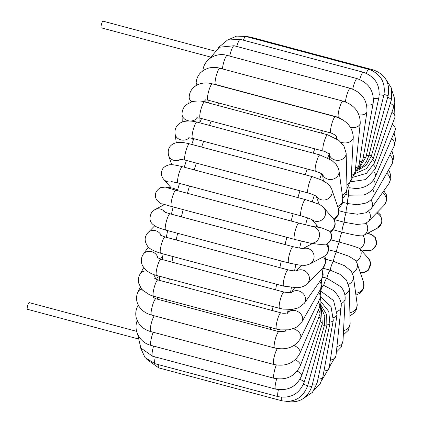 <?xml version="1.0" encoding="UTF-8"?>
<svg xmlns="http://www.w3.org/2000/svg" width="423" height="423" viewBox="0 0 423 423"><rect width="100%" height="100%" fill="white"/><g stroke="black" fill="none" stroke-linecap="round" stroke-linejoin="round"><path stroke-width="0.63" d="M137.523 338.717L27.352 309.271A3.447 0.65 -75 0 1 27.654 305.633A3.447 0.65 -75 0 1 29.134 302.609L136.608 331.336M311.598 243.986L311.783 243.368M316.304 226.971L316.61 225.115M331.003 239.852L339.283 242.067C350.604 245.16 357.398 247.312 359.666 248.528L368.496 258.495A8.428 8.211 138.6 0 1 360.121 272.163M355.653 293.171A8.428 7.963 161.1 0 0 358.662 292.542A8.428 7.963 161.1 0 0 363.632 282.437L357.017 263.101L355.727 260.536L348.864 256.206L336.412 251.865L328.629 249.787M349.884 312.682A8.428 7.54 172.3 0 0 357.139 304.089L353.379 276.42L351.296 271.106L344.438 265.665L333.345 261.298L326.011 259.336M343.534 330.564A8.428 6.948 178.7 0 0 344.597 330.3A8.428 6.948 178.7 0 0 350.144 323.595L349.313 288.222L346.448 280.021L339.817 274.236L330.151 270.149L323.373 268.335M336.941 346.474A8.428 6.202 -177.1 0 0 337.491 346.358A8.428 6.202 -177.1 0 0 343.016 340.885L345.147 298.585C345.263 294.339 343.878 290.432 340.975 286.857L326.9 278.223L322.723 277.107M330.352 360.063A8.428 5.314 -174 0 0 330.543 360.031A8.428 5.314 -174 0 0 335.978 355.727L341.017 307.452C342.085 302.535 339.621 296.914 333.631 290.58L323.664 285.34L322.183 284.943M303.566 248.47A8.428 8.148 -118 0 1 312.327 251.542A8.428 8.148 -118 0 1 309.837 263.994L323.891 256.539A8.428 8.148 -118 0 0 326.382 244.087A8.428 8.27 -82.4 0 0 329.729 231.323C324.721 228.986 321.406 227.69 319.772 227.437L312.444 226.458A8.428 8.27 -82.4 0 1 318.392 239.048A8.428 8.27 -82.4 0 1 310.154 243.151L317.541 244.14C319.587 244.399 322.532 244.383 326.382 244.087L327.021 243.955C331.801 240.861 332.906 236.769 330.326 231.688L329.729 231.323A8.428 8.211 -41.4 0 0 333.414 218.749L333.551 218.929C335.122 221.229 335.545 223.73 334.831 226.432C332.938 230.022 331.431 231.804 330.305 231.783M167.022 187.696L175.878 190.213A8.428 1.592 -75 0 0 172.161 197.943A8.428 1.592 -75 0 0 171.526 206.493L162.199 203.849C161.755 204.351 159.899 203.045 156.637 199.936C154.067 195.066 155.341 190.985 160.46 187.68L165.118 187.088L172.505 188.071L177.655 189.816M311.92 219.627A8.428 8.211 -41.4 0 0 323.6 207.561L333.414 218.749A8.428 7.963 -18.9 0 0 338.384 208.639L331.769 189.303C330.236 186.146 328.597 184.079 326.857 183.101L321.427 179.944L312.512 176.708A8.428 1.592 -75 0 0 308.795 184.439A8.428 1.592 -75 0 0 308.161 192.988C312.66 194.363 315.611 195.632 317.007 196.785M214.366 50.924L102.974 21.15A3.447 0.65 105 0 0 101.377 24.613A3.447 0.65 105 0 0 101.192 27.812L210.427 57.01M373.9 171.807A8.428 4.997 23.1 0 1 375.328 176.698C371.595 184.137 365.197 188.092 356.134 188.558L349.266 187.743A8.428 1.592 105 0 0 349.266 187.743A8.428 1.592 105 0 0 348.674 195.215L345.681 194.416M349.245 187.738L350.408 188.018M373.509 179.928A8.428 5.927 25.9 0 1 374.704 185.977C372.489 190.255 368.898 193.242 363.939 194.945L348.674 195.215A8.428 1.592 105 0 0 347.616 203.579L342.641 202.252M372.499 189.33A8.428 6.72 29.7 0 1 373.387 196.626C371.695 199.476 369.231 201.612 365.99 203.045L357.514 204.753L347.616 203.579A8.428 1.592 105 0 0 346.104 212.658L338.855 210.717M370.886 199.809A8.428 7.365 35.2 0 1 371.304 208.502L366.196 212.732L357.483 214.228L346.104 212.658A8.428 1.592 105 0 0 344.185 222.239L334.619 219.685M368.713 211.177A8.428 7.847 44.4 0 1 368.243 221.504L365.128 223.735L356.779 224.433L344.185 222.239A8.428 1.592 105 0 0 341.895 232.116L332.996 229.737M356.066 261.065A8.428 8.211 138.6 0 0 359.666 248.528A8.428 8.27 97.6 0 0 363.019 235.764L363.468 235.542A8.428 8.148 62 0 1 363.013 235.764C360.311 236.246 353.274 235.029 341.895 232.116A8.428 1.592 105 0 0 339.283 242.067A8.428 1.592 105 0 0 336.412 251.865A8.428 1.592 105 0 0 333.345 261.298A8.428 1.592 105 0 0 330.151 270.149A8.428 1.592 105 0 0 326.9 278.223A8.428 1.592 105 0 0 323.664 285.34A8.428 1.592 105 0 0 321.136 289.512M166.72 301.673A153.195 28.97 -75 0 1 166.884 299.785M168.777 282.85A153.195 28.97 -75 0 1 169.322 278.863M171.955 262.123A153.195 28.97 -75 0 1 172.949 256.528M176.19 239.952A153.195 28.97 -75 0 1 177.612 233.274M181.382 216.84A153.195 28.97 -75 0 1 183.164 209.602M187.437 193.3A153.195 28.97 -75 0 1 189.456 186.035M194.22 169.866A153.195 28.97 -75 0 1 196.33 163.098M201.612 147.067A153.195 28.97 -75 0 1 203.622 141.298M209.485 125.42A153.195 28.97 -75 0 1 211.167 121.115M217.713 105.422A153.195 28.97 -75 0 1 218.786 103.011M322.453 130.718A153.195 28.97 105 0 0 321.38 133.134M314.834 148.827A153.195 28.97 105 0 0 313.152 153.131M307.288 169.004A153.195 28.97 105 0 0 305.279 174.778M299.997 190.81A153.195 28.97 105 0 0 297.887 197.578M293.123 213.747A153.195 28.97 105 0 0 291.103 221.012M286.831 237.314A153.195 28.97 105 0 0 285.049 244.552M281.279 260.986A153.195 28.97 105 0 0 279.857 267.664M276.616 284.24A153.195 28.97 105 0 0 275.622 289.834M272.988 306.569A153.195 28.97 105 0 0 272.444 310.561M270.551 327.497A153.195 28.97 105 0 0 270.387 329.385M287.661 312.761A140.425 26.554 -75 0 1 288.052 309.567M290.532 292.637A140.425 26.554 -75 0 1 291.394 287.54M294.545 270.873A140.425 26.554 -75 0 1 295.867 264.544M299.595 248.084A140.425 26.554 -75 0 1 301.292 241.131M305.559 224.83A140.425 26.554 -75 0 1 307.505 217.84M312.306 201.676A140.425 26.554 -75 0 1 314.337 195.23M319.719 179.178A140.425 26.554 -75 0 1 321.612 173.848M327.661 157.901A140.425 26.554 -75 0 1 329.136 154.252M336.042 138.406A140.425 26.554 -75 0 1 336.375 137.692M357.017 263.101A8.428 7.963 161.1 0 1 352.391 273.057M353.379 276.42A8.428 7.54 172.3 0 1 348.621 284.288M349.313 288.222A8.428 6.948 178.7 0 1 344.798 294.545M345.147 298.585A8.428 6.202 -177.1 0 1 340.975 303.619M341.017 307.452A8.428 5.314 -174 0 1 337.216 311.333M323.96 371.019A8.428 4.309 -171.6 0 0 329.2 367.878L337.036 314.701A8.428 4.309 -171.6 0 1 333.599 317.525M320.597 296.925L330.998 306.538L333.298 320.222L322.839 377.105A8.428 3.21 -169.6 0 1 317.943 379.087M333.298 320.222A8.428 3.21 -169.6 0 1 330.199 322.056M320.93 301.694L328.787 311.492L329.882 323.918L317.039 383.243A8.428 2.036 -167.8 0 1 312.444 384.068M329.882 323.918A8.428 2.036 -167.8 0 1 327.074 324.806M320.935 305.152L326.651 314.643L326.868 325.726L311.925 386.162A8.428 0.82 -166.1 0 1 307.611 385.834A8.428 0.418 -164.5 0 0 303.444 384.29M326.868 325.726A8.428 0.82 -166.1 0 1 324.304 325.694M158.355 364.615A8.428 1.592 -75 0 0 158.752 367.878L281.797 400.766C294.408 402.833 303.011 397.858 307.611 385.829L324.319 325.625A8.428 0.418 -164.5 0 0 321.972 324.668M281.797 400.766A8.428 1.592 -75 0 1 281.432 397.239M321.385 309.06L322.289 323.632L304.19 382.255A8.428 1.644 -162.8 0 0 300.261 379.516A8.428 1.644 -162.8 0 0 299.944 379.378M322.289 323.632A8.428 1.644 -162.8 0 0 320.158 321.734M140.087 346.823L145.02 357.541L155.114 363.748A8.428 1.592 -75 0 1 155.32 356.943M304.19 382.255C299.325 393.945 290.649 398.741 278.16 396.637A8.428 1.592 -75 0 1 278.408 389.641M321.126 308.076L320.819 319.809L301.731 375.539A8.428 2.834 -161.1 0 0 298.178 371.648A8.428 2.834 -161.1 0 0 297.2 371.151M320.819 319.809A8.428 2.834 -161.1 0 0 318.905 316.943M137.649 334.339L140.843 348.018L152.534 356.198A8.428 1.592 -75 0 1 153.618 346.077M301.731 375.539C296.639 386.733 287.92 391.249 275.574 389.086A8.428 1.592 -75 0 1 276.711 378.818M320.666 303.74L319.931 314.252L300.277 365.853A8.428 3.96 -159.1 0 0 297.126 360.845A8.428 3.96 -159.1 0 0 295.254 359.772M319.931 314.252A8.428 3.96 -159.1 0 0 318.239 310.382M137.264 320.491C133.055 330.638 140.008 342.82 151.064 345.395A8.428 1.592 -75 0 1 150.868 340.647A8.428 1.592 -75 0 1 153.226 332.245M300.277 365.853C294.99 376.391 286.265 380.531 274.104 378.284A8.428 1.592 -75 0 1 273.924 373.461A8.428 1.592 -75 0 1 276.325 365.007M320.555 297.041L319.629 307.119L299.854 353.427A8.428 4.997 -156.9 0 0 297.142 347.336A8.428 4.997 -156.9 0 0 294.033 345.506M319.629 307.119A8.428 4.997 -156.9 0 0 318.159 302.181M138.162 304.946L137.094 307.447A8.428 4.997 23.1 0 1 138.633 305.818M137.094 307.447C135.635 310.921 135.376 314.479 136.312 318.112L138.02 322.241L140.441 325.52C143.212 328.454 146.644 330.479 150.741 331.584A8.428 1.592 -75 0 1 150.969 324.679A8.428 1.592 -75 0 1 154.31 315.801M299.854 353.427C294.387 363.156 285.699 366.836 273.781 364.473A8.428 1.592 -75 0 1 274.062 357.356A8.428 1.592 -75 0 1 277.467 348.552M320.92 288.534L319.904 298.596L300.452 338.58A8.428 5.927 -154.1 0 0 293.113 328.713M286.085 330.088A8.428 5.927 -154.1 0 0 285.398 331.008M319.904 298.596A8.428 5.927 -154.1 0 0 318.672 292.494M140.32 287.138L138.03 291.844A8.428 5.927 25.9 0 1 141.784 289.21M153.501 296.211A8.428 5.927 25.9 0 1 153.602 297.665A8.428 5.927 25.9 0 1 153.597 297.723M138.03 291.844C136.412 295.254 136.121 298.77 137.152 302.397L138.818 306.136L140.732 308.695C143.582 311.772 147.193 313.892 151.571 315.066A8.428 1.592 -75 0 1 152.206 306.516A8.428 1.592 -75 0 1 155.923 298.786L153.2 297.348M300.452 338.58C294.82 347.341 286.212 350.466 274.617 347.955A8.428 1.592 -75 0 1 275.251 339.405A8.428 1.592 -75 0 1 278.969 331.68L285.298 331.209M321.776 278.62L320.708 288.925L302.006 321.697A8.428 6.72 -150.3 0 0 300.335 313.48A8.428 6.72 -150.3 0 0 287.799 312.697M320.708 288.925A8.428 6.72 -150.3 0 0 319.735 281.512M143.704 267.664L140.103 273.977A8.428 6.72 29.7 0 1 143.133 271.46A8.428 6.72 29.7 0 1 147.114 271.064M153.348 274.416A8.428 6.72 29.7 0 1 155.431 278.947M140.103 273.977C138.474 276.896 138.025 279.978 138.744 283.23L141.266 288.56L142.784 290.31L149.647 294.873L153.538 296.222A8.428 1.592 -75 0 1 154.173 287.666A8.428 1.592 -75 0 1 157.89 279.941L154.733 278.429M302.006 321.697L296.65 327.048L294.519 328.153L288.713 329.813L280.613 329.898L276.584 329.11A8.428 1.592 -75 0 1 277.218 320.56A8.428 1.592 -75 0 1 280.935 312.83C283.008 313.591 286.799 313.29 287.963 312.608L287.37 313.343M323.109 267.632L321.919 278.419L304.386 303.238A8.428 7.365 -144.8 0 0 303.439 293.885A8.428 7.365 -144.8 0 0 291.59 292.43M321.919 278.419A8.428 7.365 -144.8 0 0 321.311 269.467M148.394 247.027L143.36 254.154A8.428 7.365 35.2 0 1 151.487 251.585A8.428 7.365 35.2 0 1 158.091 258.115M143.36 254.154C140.891 257.919 140.648 261.848 142.63 265.93L145.877 270.048C149.023 272.671 152.597 274.474 156.595 275.458A8.428 1.592 -75 0 1 157.234 266.908A8.428 1.592 -75 0 1 160.946 259.183L157.134 257.507M304.386 303.238L298.538 307.812L292.489 309.372L283.146 309.102L279.64 308.351A8.428 1.592 -75 0 1 280.28 299.796A8.428 1.592 -75 0 1 283.992 292.071L289.464 292.716L291.87 292.341M324.917 255.91L326.001 261.969L323.262 267.473L307.288 283.796A8.428 7.847 -135.6 0 0 307.468 273.084A8.428 7.847 -135.6 0 0 296.809 270.799M323.262 267.473A8.428 7.847 -135.6 0 0 323.452 256.777M154.691 225.792L147.981 232.65A8.428 7.847 44.4 0 1 161.417 235.711M147.981 232.65C144.433 236.6 144.232 241.004 147.384 245.869C148.838 248.491 153.269 250.95 160.677 253.25A8.428 1.592 -75 0 1 161.316 244.7A8.428 1.592 -75 0 1 165.028 236.97L160.259 235.072M307.288 283.796C303.957 287.032 299.288 287.656 296.893 287.698L283.722 286.138A8.428 1.592 -75 0 1 284.362 277.588A8.428 1.592 -75 0 1 288.074 269.858C292.261 270.82 295.286 271.117 297.147 270.736M164.484 204.542L154.675 209.75A8.428 8.148 62 0 1 165.081 212.209M154.675 209.75L151.772 212.156C149.039 217.618 149.493 221.774 153.137 224.613C155.098 226.03 155.495 227.093 165.694 230.091A8.428 1.592 -75 0 1 166.329 221.536A8.428 1.592 -75 0 1 170.046 213.811C162.628 211.585 164.563 211.828 163.838 211.632M309.837 263.994C304.005 266.13 304.232 265.047 302.186 265.284L298.807 264.988L288.735 262.979A8.428 1.592 -75 0 1 289.374 254.429A8.428 1.592 -75 0 1 293.086 246.699C298.527 247.994 302.112 248.581 303.846 248.46M165.118 187.088A8.428 8.27 97.6 0 1 167.852 187.96M310.154 243.151L294.572 239.381A8.428 1.592 -75 0 1 295.206 230.831A8.428 1.592 -75 0 1 298.924 223.101L312.38 226.448M172.283 181.7A8.428 8.211 138.6 0 1 163.696 179.341L171.241 187.902M170.971 181.541L178.051 182.99A8.428 1.592 -75 0 1 178.686 174.435A8.428 1.592 -75 0 1 182.398 166.71C175.133 164.833 172.298 164.669 171.193 164.69L169.263 164.806C164.859 165.985 162.353 168.105 161.755 171.172C161.026 174.239 161.671 176.962 163.696 179.341M310.963 218.702L312.116 219.733C310.582 218.844 306.908 217.559 301.091 215.878A8.428 1.592 -75 0 1 301.731 207.328A8.428 1.592 -75 0 1 305.443 199.598L318.508 204.092C319.497 204.283 321.194 205.441 323.6 207.561M316.737 196.579A8.428 7.963 -18.9 0 0 327.37 199.159A8.428 7.963 -18.9 0 0 331.769 189.303M181.002 159.297A8.428 7.963 161.1 0 1 168.56 155.4L171.743 164.706M179.643 159.238L185.115 160.1A8.428 1.592 -75 0 1 185.75 151.55A8.428 1.592 -75 0 1 189.467 143.82C180.6 141.679 177.776 142.281 174.789 143.148C169.422 145.269 167.349 149.356 168.56 155.4M337.66 206.53A8.428 7.54 -7.7 0 0 342.778 198.503L339.019 170.839L338.347 168.238L336.005 164.267L331.828 160.428L319.962 154.95A8.428 1.592 -75 0 0 316.251 162.681A8.428 1.592 -75 0 0 315.611 171.23C319.952 172.774 322.4 174.012 322.966 174.942M322.744 174.715A8.428 7.54 -7.7 0 0 332.594 179.273A8.428 7.54 -7.7 0 0 339.019 170.839M189.361 137.782A8.428 7.54 172.3 0 1 176.386 136.962A8.428 7.54 172.3 0 1 175.053 133.747L176.275 142.731M188.156 137.808L192.571 138.342A8.428 1.592 -75 0 1 193.205 129.792A8.428 1.592 -75 0 1 196.922 122.062C179.786 118.049 174.123 126.488 175.053 133.747M342.302 194.982A8.428 6.948 -1.3 0 0 346.992 188.584L346.162 153.205L343.878 145.887L338.892 140.404L327.64 134.805A8.428 1.592 -75 0 0 323.923 142.535A8.428 1.592 -75 0 0 323.288 151.085C325.673 151.466 329.163 153.961 329.554 154.77L329.316 153.602M329.427 154.585A8.428 6.948 -1.3 0 0 338.506 160.317A8.428 6.948 -1.3 0 0 346.162 153.205M197.525 117.79A8.428 6.948 178.7 0 1 190.71 120.983M189.192 120.915A8.428 6.948 178.7 0 1 182.054 114.236L182.234 122.046M196.568 117.88L200.243 118.197A8.428 1.592 -75 0 1 200.877 109.647A8.428 1.592 -75 0 1 204.595 101.917C201.882 100.838 197.795 100.716 192.333 101.568L186.263 104.693C183.429 107.252 182.027 110.429 182.054 114.236M340.785 142.07A8.428 6.202 2.9 0 0 347.748 142.63A8.428 6.202 2.9 0 0 353.274 137.158L351.143 179.458A8.428 6.202 2.9 0 1 346.897 184.523M336.438 136.687A8.428 6.202 2.9 0 0 337.221 139.172M191.772 101.721A8.428 6.202 -177.1 0 1 190.551 100.611A8.428 6.202 -177.1 0 1 189.176 96.946L188.88 102.895M205.425 99.833A8.428 6.202 -177.1 0 1 203.791 101.716M204.774 99.955L207.963 100.119A8.428 1.592 -75 0 1 208.597 91.564A8.428 1.592 -75 0 1 212.314 83.839C207.952 82.67 203.786 82.675 199.815 83.849L197.039 84.991L194.062 86.995C191.059 89.644 189.43 92.965 189.176 96.946M336.444 136.312L336.481 136.782C336.126 135.593 334.302 134.334 331.008 133.007A8.428 1.592 -75 0 1 331.643 124.452A8.428 1.592 -75 0 1 335.36 116.727C346.574 120.227 352.549 127.037 353.274 137.158M351.349 175.392A8.428 5.314 6 0 0 355.204 171.495L360.243 123.22C360.163 112.291 354.4 104.925 342.958 101.113A8.428 1.592 -75 0 0 339.241 108.843A8.428 1.592 -75 0 0 338.606 117.393L342.53 119.778M350.609 127.54A8.428 5.314 6 0 0 360.243 123.22M197.123 84.944A8.428 5.314 -174 0 1 196.214 82.104L195.844 85.673M213.943 84.272L215.561 84.505A8.428 1.592 -75 0 1 216.195 75.955A8.428 1.592 -75 0 1 219.912 68.225C215.688 67.104 211.611 67.157 207.677 68.373L204.129 69.954L200.729 72.576C198.133 75.231 196.632 78.408 196.214 82.104M355.59 167.788A8.428 4.309 8.4 0 0 359.095 164.949L366.931 111.778C367.428 100.188 361.871 92.367 350.26 88.317A8.428 1.592 -75 0 0 347.495 92.965A8.428 1.592 -75 0 0 345.454 101.927M359.058 114.934A8.428 4.309 8.4 0 0 366.931 111.778M203.003 70.673A8.428 4.309 -171.6 0 1 202.992 69.959L202.876 70.763M222.424 68.896A8.428 1.592 -75 0 1 224.476 59.992A8.428 1.592 -75 0 1 227.214 55.429C216.359 52.135 204.267 59.12 202.992 69.959M359.55 161.866A8.428 3.21 10.4 0 0 362.738 160.021L373.192 103.138C374.207 91.03 368.845 82.86 357.102 78.625A8.428 1.592 -75 0 0 352.745 89.137M366.693 105.073A8.428 3.21 10.4 0 0 373.192 103.138M229.726 56.1A8.428 1.592 -75 0 1 234.062 45.737L219.299 47.244L209.94 58.363M363.156 157.731A8.428 2.036 12.2 0 0 366.048 156.843L378.886 97.523C380.367 85.049 375.185 76.626 363.341 72.254A8.428 1.592 -75 0 0 359.751 79.519M373.477 98.268A8.428 2.036 12.2 0 0 378.886 97.523M236.753 46.461A8.428 1.592 -75 0 1 240.296 39.365L227.532 40.032L217.76 48.132M366.344 155.474A8.428 0.82 13.9 0 0 368.951 155.516L383.888 95.075C385.781 82.395 380.758 73.814 368.824 69.346A8.428 1.592 -75 0 0 366.313 73.29M379.299 94.689A8.428 0.82 13.9 0 0 383.888 95.075M243.352 40.185A8.428 1.592 -75 0 1 245.779 36.452L236.589 36.114L228.161 39.799M384.052 94.382A8.428 0.418 15.5 0 1 388.081 95.873L371.378 156.076A8.428 0.418 15.5 0 0 369.046 155.125M249.67 37.494A8.428 1.592 -75 0 1 250.395 37.071L245.451 36.367M372.478 70.694A8.428 1.592 -75 0 1 373.44 69.959C385.448 74.496 390.334 83.13 388.081 95.873M371.204 156.669A8.428 1.644 17.2 0 1 373.271 158.535L391.37 99.913L391.529 88.254L385.305 78.445M387.695 97.279A8.428 1.644 17.2 0 1 391.37 99.913M372.742 160.037A8.428 2.834 18.9 0 1 374.582 162.85L393.67 107.119L394.648 98.882L392.105 91.008M390.313 103.334A8.428 2.834 18.9 0 1 393.67 107.119M373.641 165.123A8.428 3.96 20.9 0 1 375.275 168.941L394.929 117.345L394.543 103.492M391.867 112.396A8.428 3.96 20.9 0 1 394.929 117.345M392.306 124.23A8.428 4.997 23.1 0 1 392.391 124.299A8.428 4.997 23.1 0 1 395.103 130.39L375.328 176.698M348.785 186.58A8.428 1.592 105 0 0 349.255 187.743M391.613 138.559A8.428 5.927 25.9 0 1 394.162 145.988L374.704 185.977M389.768 155.019A8.428 6.72 29.7 0 1 392.089 163.854L373.387 196.626M386.749 173.219A8.428 7.365 35.2 0 1 388.837 183.677L371.304 208.502M382.471 192.692A8.428 7.847 44.4 0 1 384.391 194.469A8.428 7.847 44.4 0 1 384.211 205.181L368.243 221.504M366.059 223.228A8.428 8.148 62 0 1 363.468 235.542L377.517 228.087L382.112 222.149L380.732 215.101L377.501 212.045M376.607 212.959A8.428 8.148 62 0 1 381.763 220.362A8.428 8.148 62 0 1 377.517 228.087M366.894 233.723L369.305 234.046A8.428 8.27 97.6 0 1 371.484 250.109A8.428 8.27 97.6 0 1 367.074 250.749L360.951 249.93M157.483 299.204L157.599 297.306M159.207 280.29L159.704 276.288M162.173 259.511L163.125 253.906M166.276 237.303L167.672 230.62M171.4 214.17L173.171 206.932M177.433 190.63L179.458 183.365M184.259 167.207L186.39 160.439M191.746 144.428L193.792 138.67M199.783 122.829L201.517 118.535M208.301 102.911L209.422 100.505M368.496 258.495L370.648 263.027L368.153 270.53L362.871 273.036L360.449 273.126M363.632 282.437L363.732 288.391L360.137 293.292L355.917 295.101M357.139 304.089L356.584 309.255L354.162 313.052L349.958 315.785M350.144 323.595L348.388 330.22L343.317 334.937M343.016 340.885L341.086 347.325L336.348 352.158M335.978 355.727L329.321 367.074M321.374 291.542L333.567 300.557L337.036 314.701M329.2 367.878L322.252 379.473M322.839 377.105L319.941 384.285L314.432 389.699M317.039 383.243L312.46 392.354L304.031 398.038M311.925 386.162C307.616 398.371 299.114 403.442 286.413 401.379M321.126 307.6L324.774 316.23L324.319 325.625M158.752 367.878L146.887 359.386M155.114 363.748L278.16 396.637M152.534 356.198L275.574 389.086M151.064 345.395L274.104 378.284M150.741 331.584L273.781 364.473M285.388 331.019L285.832 330.104M154.517 296.481L153.829 297.892M151.571 315.066L274.617 347.955M155.923 298.786L278.969 331.68M287.714 312.74L289.517 309.573M158.387 275.939L156.394 279.429M153.538 296.222L276.584 329.11M157.89 279.941L280.935 312.83M291.347 292.494L294.709 287.735M162.786 255.857L160.523 259.061M156.595 275.458L279.64 308.351M160.946 259.183L283.992 292.071M296.391 270.847L301.842 265.269M160.677 253.25L283.722 286.138M165.028 236.97L288.074 269.858M303.164 248.46L312.565 243.474M327.127 243.59C328.264 244.526 328.713 246.884 328.47 250.67C326.672 255.571 325.313 255.471 323.891 256.539M165.694 230.091L288.735 262.979M170.046 213.811L293.086 246.699M171.526 206.493L294.572 239.381M175.878 190.213L298.924 223.101M311.656 219.495L318.508 227.267M178.051 182.99L301.091 215.878M182.398 166.71L305.443 199.598M316.362 196.325L319.116 204.383M334.181 219.96L338.326 215.058L338.384 208.639M185.115 160.1L308.161 192.988M189.467 143.82L312.512 176.708M322.511 174.509L323.384 180.928M338.395 208.676L339.806 207.466L342.265 203.558L342.778 198.503M193.02 140.811L192.687 138.374M192.571 138.342L315.611 171.23M196.922 122.062L319.962 154.95M329.337 154.48L329.443 158.874M342.736 198.17L344.549 196.23L346.136 193.411L346.992 188.584M199.106 122.644L198.995 117.927M200.243 118.197L323.288 151.085M204.595 101.917L327.64 134.805M336.428 136.661L336.327 138.585M346.992 188.737L351.143 179.458M205.784 102.234L205.906 99.817M207.963 100.119L331.008 133.007M212.314 83.839L335.36 116.727M351.032 180.669L355.204 171.495M215.561 84.505L338.606 117.393M219.912 68.225L342.958 101.113M354.659 174.292L359.095 164.949M227.214 55.429L350.26 88.317M357.572 169.983L362.738 160.021M234.062 45.737L357.102 78.625M359.069 168.269L366.048 156.843M240.296 39.365L363.341 72.254M358.45 169.031L362.469 166.244L364.658 163.992L366.397 161.581L368.951 155.516M245.779 36.452L368.824 69.346M357.171 170.77L366.138 165.24L371.378 156.076M250.395 37.071L373.44 69.959M355.373 173.467L366.535 168.613L373.271 158.535M353.533 177.126L366.466 173.345L374.582 162.85M350.836 181.763L365.572 179.595L375.275 168.941M395.103 130.39L394.987 117.192M394.162 145.988L395.648 139.442L394.035 132.891M392.089 163.854L393.781 157.282L391.872 150.694M388.837 183.677L390.741 179.093L390.662 174.969L389.578 171.928L388.488 170.168M384.211 205.181L386.876 200.137L386.405 194.807L383.798 190.805M367.074 250.749L372.103 249.988L376.549 244.647L375.333 237.562L371.272 234.432L367.709 233.29"/></g></svg>
